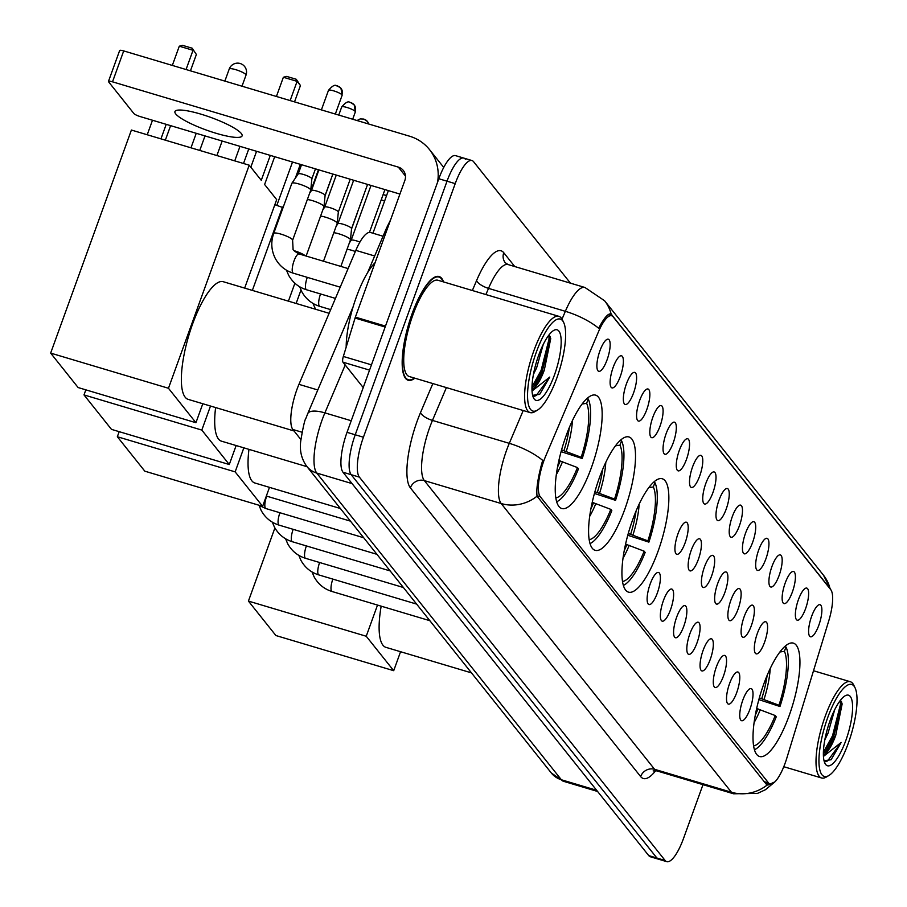 <?xml version="1.0" encoding="UTF-8"?>
<svg xmlns="http://www.w3.org/2000/svg" width="907" height="907" viewBox="0 0 907 907"><rect width="100%" height="100%" fill="white"/><g stroke="black" fill="none" stroke-linecap="round" stroke-linejoin="round"><path stroke-width="1.36" d="M658.051 551.32A59.159 16.995 106.6 0 0 662.303 478.771A59.159 16.995 106.6 0 0 632.735 519.575A59.159 16.995 106.6 0 0 628.472 592.135A59.159 16.995 106.6 0 0 658.051 551.32M624.708 509.519A59.159 16.995 106.6 0 0 628.959 436.959A59.159 16.995 106.6 0 0 599.391 477.774A59.159 16.995 106.6 0 0 595.128 550.322A59.159 16.995 106.6 0 0 624.708 509.519M591.364 467.706A59.159 16.995 106.6 0 0 595.616 395.146A59.159 16.995 106.6 0 0 566.047 435.961A59.159 16.995 106.6 0 0 561.784 508.521A59.159 16.995 106.6 0 0 591.364 467.706M789.135 715.691A59.159 16.995 106.6 0 0 793.387 643.131A59.159 16.995 106.6 0 0 763.819 683.946A59.159 16.995 106.6 0 0 759.556 756.506A59.159 16.995 106.6 0 0 789.135 715.691M798.421 599.652A16.745 4.807 -73.4 0 1 805.892 588.11A16.745 4.807 -73.4 0 1 805.586 608.631A16.745 4.807 -73.4 0 1 796.471 619.674A16.745 4.807 -73.4 0 1 798.421 599.652M785.19 583.054A16.745 4.807 -73.4 0 1 792.65 571.523A16.745 4.807 -73.4 0 1 792.355 592.044A16.745 4.807 -73.4 0 1 783.24 603.087A16.745 4.807 -73.4 0 1 785.19 583.054M771.959 566.467A16.745 4.807 -73.4 0 1 779.419 554.925A16.745 4.807 -73.4 0 1 779.124 575.446A16.745 4.807 -73.4 0 1 770.009 586.489A16.745 4.807 -73.4 0 1 771.959 566.467M758.728 549.869A16.745 4.807 -73.4 0 1 766.188 538.339A16.745 4.807 -73.4 0 1 765.893 558.859A16.745 4.807 -73.4 0 1 756.767 569.902A16.745 4.807 -73.4 0 1 758.728 549.869M745.497 533.282A16.745 4.807 -73.4 0 1 752.957 521.74A16.745 4.807 -73.4 0 1 752.663 542.261A16.745 4.807 -73.4 0 1 743.536 553.304A16.745 4.807 -73.4 0 1 745.497 533.282M732.266 516.684A16.745 4.807 -73.4 0 1 739.727 505.154A16.745 4.807 -73.4 0 1 739.432 525.675A16.745 4.807 -73.4 0 1 730.305 536.717A16.745 4.807 -73.4 0 1 732.266 516.684M719.036 500.097A16.745 4.807 -73.4 0 1 726.496 488.556A16.745 4.807 -73.4 0 1 726.201 509.076A16.745 4.807 -73.4 0 1 717.074 520.119A16.745 4.807 -73.4 0 1 719.036 500.097M705.793 483.499A16.745 4.807 -73.4 0 1 713.265 471.969A16.745 4.807 -73.4 0 1 712.959 492.49A16.745 4.807 -73.4 0 1 703.843 503.532A16.745 4.807 -73.4 0 1 705.793 483.499M692.563 466.912A16.745 4.807 -73.4 0 1 700.023 455.371A16.745 4.807 -73.4 0 1 699.728 475.892A16.745 4.807 -73.4 0 1 690.612 486.934A16.745 4.807 -73.4 0 1 692.563 466.912M679.332 450.325A16.745 4.807 -73.4 0 1 686.792 438.784A16.745 4.807 -73.4 0 1 686.497 459.305A16.745 4.807 -73.4 0 1 677.382 470.348A16.745 4.807 -73.4 0 1 679.332 450.325M666.101 433.727A16.745 4.807 -73.4 0 1 673.561 422.197A16.745 4.807 -73.4 0 1 673.266 442.718A16.745 4.807 -73.4 0 1 664.139 453.749A16.745 4.807 -73.4 0 1 666.101 433.727M652.87 417.141A16.745 4.807 -73.4 0 1 660.33 405.599A16.745 4.807 -73.4 0 1 660.035 426.12A16.745 4.807 -73.4 0 1 650.909 437.163A16.745 4.807 -73.4 0 1 652.87 417.141M639.639 400.543A16.745 4.807 -73.4 0 1 647.099 389.012A16.745 4.807 -73.4 0 1 646.804 409.533A16.745 4.807 -73.4 0 1 637.678 420.565A16.745 4.807 -73.4 0 1 639.639 400.543M626.397 383.956A16.745 4.807 -73.4 0 1 633.868 372.414A16.745 4.807 -73.4 0 1 633.562 392.935A16.745 4.807 -73.4 0 1 624.447 403.978A16.745 4.807 -73.4 0 1 626.397 383.956M613.166 367.358A16.745 4.807 -73.4 0 1 620.626 355.827A16.745 4.807 -73.4 0 1 620.331 376.348A16.745 4.807 -73.4 0 1 611.216 387.38A16.745 4.807 -73.4 0 1 613.166 367.358M599.935 350.771A16.745 4.807 -73.4 0 1 607.395 339.229A16.745 4.807 -73.4 0 1 607.1 359.75A16.745 4.807 -73.4 0 1 597.985 370.793A16.745 4.807 -73.4 0 1 599.935 350.771M811.663 616.238A16.745 4.807 -73.4 0 1 819.123 604.708A16.745 4.807 -73.4 0 1 818.828 625.229A16.745 4.807 -73.4 0 1 809.702 636.272A16.745 4.807 -73.4 0 1 811.663 616.238M757.379 633.313A16.745 4.807 -73.4 0 1 764.839 621.783A16.745 4.807 -73.4 0 1 764.544 642.303A16.745 4.807 -73.4 0 1 755.429 653.335A16.745 4.807 -73.4 0 1 757.379 633.313M744.148 616.726A16.745 4.807 -73.4 0 1 751.608 605.184A16.745 4.807 -73.4 0 1 751.313 625.705A16.745 4.807 -73.4 0 1 742.198 636.748A16.745 4.807 -73.4 0 1 744.148 616.726M730.917 600.128A16.745 4.807 -73.4 0 1 738.377 588.598A16.745 4.807 -73.4 0 1 738.083 609.119A16.745 4.807 -73.4 0 1 728.956 620.15A16.745 4.807 -73.4 0 1 730.917 600.128M717.686 583.541A16.745 4.807 -73.4 0 1 725.147 572A16.745 4.807 -73.4 0 1 724.852 592.52A16.745 4.807 -73.4 0 1 715.725 603.563A16.745 4.807 -73.4 0 1 717.686 583.541M704.456 566.943A16.745 4.807 -73.4 0 1 711.916 555.413A16.745 4.807 -73.4 0 1 711.621 575.934A16.745 4.807 -73.4 0 1 702.494 586.965A16.745 4.807 -73.4 0 1 704.456 566.943M691.213 550.356A16.745 4.807 -73.4 0 1 698.685 538.815A16.745 4.807 -73.4 0 1 698.379 559.336A16.745 4.807 -73.4 0 1 689.263 570.378A16.745 4.807 -73.4 0 1 691.213 550.356M677.983 533.758A16.745 4.807 -73.4 0 1 685.443 522.228A16.745 4.807 -73.4 0 1 685.148 542.749A16.745 4.807 -73.4 0 1 676.032 553.792A16.745 4.807 -73.4 0 1 677.983 533.758M742.799 700.159A16.745 4.807 -73.4 0 1 750.259 688.628A16.745 4.807 -73.4 0 1 749.964 709.149A16.745 4.807 -73.4 0 1 740.849 720.192A16.745 4.807 -73.4 0 1 742.799 700.159M729.568 683.572A16.745 4.807 -73.4 0 1 737.028 672.03A16.745 4.807 -73.4 0 1 736.733 692.551A16.745 4.807 -73.4 0 1 727.618 703.594A16.745 4.807 -73.4 0 1 729.568 683.572M716.337 666.974A16.745 4.807 -73.4 0 1 723.797 655.444A16.745 4.807 -73.4 0 1 723.503 675.964A16.745 4.807 -73.4 0 1 714.387 687.007A16.745 4.807 -73.4 0 1 716.337 666.974M703.106 650.387A16.745 4.807 -73.4 0 1 710.566 638.845A16.745 4.807 -73.4 0 1 710.272 659.366A16.745 4.807 -73.4 0 1 701.145 670.409A16.745 4.807 -73.4 0 1 703.106 650.387M689.876 633.789A16.745 4.807 -73.4 0 1 697.336 622.259A16.745 4.807 -73.4 0 1 697.041 642.78A16.745 4.807 -73.4 0 1 687.914 653.822A16.745 4.807 -73.4 0 1 689.876 633.789M676.645 617.202A16.745 4.807 -73.4 0 1 684.105 605.661A16.745 4.807 -73.4 0 1 683.81 626.181A16.745 4.807 -73.4 0 1 674.683 637.224A16.745 4.807 -73.4 0 1 676.645 617.202M663.402 600.604A16.745 4.807 -73.4 0 1 670.874 589.074A16.745 4.807 -73.4 0 1 670.568 609.595A16.745 4.807 -73.4 0 1 661.452 620.637A16.745 4.807 -73.4 0 1 663.402 600.604M650.172 584.017A16.745 4.807 -73.4 0 1 657.632 572.476A16.745 4.807 -73.4 0 1 657.337 592.997A16.745 4.807 -73.4 0 1 648.222 604.039A16.745 4.807 -73.4 0 1 650.172 584.017M786.766 758.297A30.135 8.662 -73.4 0 1 785.111 763.252A30.135 8.662 -73.4 0 1 770.043 784.045A30.135 8.662 -73.4 0 1 768.592 783.002L540.243 496.685A30.135 8.662 -73.4 0 1 545.719 456.051L598.45 331.837A30.135 8.662 -73.4 0 1 611.669 315.761A30.135 8.662 -73.4 0 1 613.132 316.804L830.778 589.709A30.135 8.662 -73.4 0 1 828.805 620.671L786.766 758.297M300.875 439.544L292.87 429.499A33.48 9.626 -73.4 0 1 298.947 384.353L355.839 250.366A33.48 9.626 -73.4 0 1 370.532 232.498L383.071 236.239M443.568 281.93A54.137 15.555 106.6 0 0 439.124 276.522A54.137 15.555 106.6 0 0 412.061 313.867A54.137 15.555 106.6 0 0 408.173 380.271A54.137 15.555 106.6 0 0 414.85 378.185M767.311 784.906A39.069 36.688 -38.6 0 1 731.439 792.242A44.647 12.834 -73.4 0 0 733.604 793.795L757.549 793.376L765.395 789.748L774.975 781.811L767.832 785.099L766.041 783.954L537.057 496.186C536.196 489.712 537.67 479.191 541.468 464.633L542.692 460.371A39.069 13.594 -157 0 0 509.292 443.342L523.226 410.52M465.382 159.247A33.48 9.626 106.6 0 0 463.76 158.09L455.563 155.641A33.48 9.626 106.6 0 0 438.829 178.747L347.03 432.333L355.227 434.77A33.48 9.626 106.6 0 0 351.19 474.69L656.929 858.045A33.48 9.626 106.6 0 0 658.55 859.201A33.48 9.626 106.6 0 1 656.929 858.045L351.19 474.69A33.48 9.626 106.6 0 1 355.227 434.77L447.026 181.185L355.227 434.77L363.424 437.219A33.48 9.626 106.6 0 0 359.387 477.127L665.126 860.494A33.48 9.626 106.6 0 0 666.747 861.65A33.48 9.626 106.6 0 0 683.481 838.544L702.993 784.657M463.76 158.09A33.48 9.626 106.6 0 0 447.026 181.185A33.48 9.626 106.6 0 1 463.76 158.09L471.957 160.539A33.48 9.626 106.6 0 0 455.212 183.633L363.424 437.219M562.034 319.128L565.356 311.305A39.069 13.594 -157 0 1 598.665 328.255C604.289 317.575 608.45 312.858 611.148 314.117L830.03 588.575A39.069 36.688 141.4 0 0 823.465 575.208L604.584 300.75L584.936 287.485L508.101 264.561A44.647 12.834 106.6 0 0 488.522 288.381L485.903 294.56M610.66 313.867L611.148 314.117A39.069 36.688 -38.6 0 0 604.584 300.75M570.446 283.154L473.579 161.695A33.48 9.626 106.6 0 0 471.957 160.539M347.03 432.333A33.48 9.626 106.6 0 0 343.005 472.241L648.732 855.596A33.48 9.626 106.6 0 0 650.353 856.764L666.747 861.65M827.717 717.584A47.992 13.786 106.6 0 0 828.862 775.519A47.992 13.786 106.6 0 0 848.26 743.343A47.992 13.786 106.6 0 0 855.04 687.778A47.992 13.786 106.6 0 0 827.717 717.584M855.04 687.778L853.782 685.182A50.225 14.433 106.6 0 0 850.301 681.724A50.225 14.433 106.6 0 0 825.189 716.371A50.225 14.433 106.6 0 0 821.572 777.979A50.225 14.433 106.6 0 0 826.39 777.004L828.862 775.519M834.655 709.83L828.023 733.196L824.837 739.783M823.375 754.692A27.902 8.016 106.6 0 0 835.71 735.486L826.912 750.248L823.363 753.32M845.868 740.35A36.836 10.589 106.6 0 0 845.018 695.873A36.836 10.589 106.6 0 0 830.098 720.577A36.836 10.589 106.6 0 0 824.905 763.252A36.836 10.589 106.6 0 0 845.868 740.35M835.71 735.486L842.149 703.923L840.528 700.159M824.032 760.701L831.084 759.749L841.174 742.459L823.443 756.427M841.174 742.459L827.592 760.916L825.608 761.665M840.336 700.397L840.426 704.58L832.524 735.781L823.386 752.209M841.707 702.063L841.707 704.966L833.805 736.155L825.075 752.05M759.34 697.868L778.966 705.238A51.121 14.693 106.6 0 0 784.408 651.328L785.984 646.974L784.691 646.589M381.178 606.171A61.393 17.641 106.6 0 0 385.928 647.349L471.481 672.881M785.984 646.974A55.803 16.031 106.6 0 1 779.975 706.508L758.853 699.626M779.975 706.508L778.966 705.238M784.408 651.328L779.895 651.997M754.443 749.772A55.803 16.031 106.6 0 0 776.245 716.813L775.236 715.544L756.653 708.492M753.581 745.871A51.121 14.693 106.6 0 0 775.236 715.544M248.427 601.092L366.235 636.249L393.706 670.692L275.898 635.535L248.427 601.092L274.9 527.965M366.235 636.249L377.516 605.071M400.565 651.714L393.706 670.692M628.256 533.497L647.881 540.878A51.121 14.693 106.6 0 0 653.323 486.957L654.899 482.615L653.607 482.229M248.96 449.373A61.393 17.641 106.6 0 0 254.844 482.989L340.397 508.51M654.899 482.615A55.803 16.031 106.6 0 1 648.89 542.137L627.769 535.266M648.89 542.137L647.881 540.878M653.323 486.957L648.811 487.637M623.358 585.4A55.803 16.031 106.6 0 0 645.16 552.454L644.151 551.184L625.569 544.121M622.497 581.512A51.121 14.693 106.6 0 0 644.151 551.184M234.743 160.868L239.992 146.344M117.343 436.732L235.151 471.878L262.622 506.321L144.814 471.175L117.343 436.732L119.18 431.664M235.151 471.878L243.847 447.843M296.124 303.46L300.977 290.047M269.481 487.354L262.622 506.321M594.913 491.696L614.538 499.065A51.121 14.693 106.6 0 0 619.98 445.156L621.556 440.802L620.263 440.417M215.617 407.56A61.393 17.641 106.6 0 0 221.501 441.176L307.054 466.697M621.556 440.802A55.803 16.031 106.6 0 1 615.547 500.335L594.425 493.453M615.547 500.335L614.538 499.065M619.98 445.156L615.468 445.825M590.015 543.599A55.803 16.031 106.6 0 0 611.817 510.641L610.808 509.371L592.226 502.308M589.153 539.699A51.121 14.693 106.6 0 0 610.808 509.371M190.98 147.818L196.241 133.295M84 394.919L201.808 430.077L229.278 464.52L111.47 429.362L84 394.919L85.836 389.851M274.844 204.699L283.052 207.624M201.808 430.077L210.503 406.03M252.361 290.399L282.553 207M294.9 283.245L288.415 301.158M236.137 445.541L229.278 464.52M310.319 192.182L318.436 169.756M300.319 164.348L295.308 178.214M561.569 449.883L581.194 457.253A51.121 14.693 106.6 0 0 586.636 403.343L588.212 398.989L586.92 398.604M329.116 313.3L223.258 281.714A61.393 17.641 106.6 0 0 192.567 324.071A61.393 17.641 106.6 0 0 188.157 399.363L294.027 430.95M588.212 398.989A55.803 16.031 106.6 0 1 582.203 458.523L561.082 451.641M582.203 458.523L581.194 457.253M586.636 403.343L582.124 404.012M556.671 501.786A55.803 16.031 106.6 0 0 578.473 468.828L577.464 467.57L558.882 460.507M555.81 497.886A51.121 14.693 106.6 0 0 577.464 467.57M147.229 134.758L152.489 120.246M172.33 65.417L179.291 46.2L182.568 45.35L192.193 48.218L196.365 54.488L190.447 70.825M50.656 353.106L168.464 388.264L195.935 422.707L78.127 387.55L50.656 353.106L131.402 130.041L249.21 165.187L261.273 180.312L270.297 155.392M160.958 138.85L166.219 124.338M186.06 69.522L193.021 50.293L179.291 46.2M274.685 156.696L264.617 184.506L276.68 199.631L244.652 288.097M168.464 388.264L249.21 165.187M202.794 403.74L195.935 422.707M170.607 125.642L165.346 140.166M196.365 54.488L192.193 48.218M294.526 101.879L300.444 85.541L297.099 81.358L290.138 100.575M300.444 85.541L296.272 79.283L297.099 81.358L283.369 77.254L276.42 96.471M256.568 151.299L250.82 167.194M296.272 79.283L286.646 76.403L283.369 77.254M175.743 113.942A35.713 6.7 -160.1 0 0 211.229 131.753A35.713 6.7 -160.1 0 0 242.101 135.88A35.713 6.7 -160.1 0 0 241.307 133.499A35.713 6.7 -160.1 0 0 205.81 115.688A35.713 6.7 -160.1 0 0 174.938 111.561A35.713 6.7 -160.1 0 0 175.743 113.942M369.546 370.113L342.971 362.188L363.231 387.584M437.548 182.284A44.647 41.937 -38.6 0 0 429.499 149.587A44.647 41.937 -38.6 0 0 409.522 136.186L123.703 50.917L112.513 81.834L398.32 167.115A11.156 10.487 141.4 0 1 403.32 170.471A11.156 10.487 141.4 0 1 404.839 180.482L355.374 317.133L385.475 326.112M119.781 50.883A5.578 1.043 19.9 0 1 119.656 50.509A5.578 1.043 19.9 0 1 123.703 50.917M112.513 81.834A5.578 1.043 -160.1 0 0 108.455 81.437A5.578 1.043 -160.1 0 0 108.579 81.811L133.896 113.556A5.578 1.043 -160.1 0 0 140.222 116.584L399.919 194.064M342.971 362.188A5.578 1.599 -73.4 0 1 343.334 356.451L355.068 318.051A5.578 1.599 -73.4 0 1 355.374 317.133M536.309 352.199A47.992 13.786 106.6 0 0 537.454 410.134A47.992 13.786 106.6 0 0 556.853 377.958A47.992 13.786 106.6 0 0 563.632 322.393A47.992 13.786 106.6 0 0 536.309 352.199M563.632 322.393L562.385 319.797A50.225 14.433 106.6 0 0 558.893 316.339A50.225 14.433 106.6 0 0 533.781 350.986A50.225 14.433 106.6 0 0 530.176 412.594A50.225 14.433 106.6 0 0 534.983 411.619L537.454 410.134M558.893 316.339L438.013 280.263A50.225 14.433 106.6 0 0 412.9 314.922A50.225 14.433 106.6 0 0 409.284 376.53L530.176 412.594M443.149 281.805A53.57 15.396 106.6 0 0 438.965 277.054A53.57 15.396 106.6 0 0 412.186 314.026A53.57 15.396 106.6 0 0 408.331 379.738A53.57 15.396 106.6 0 0 414.42 378.06M375.101 262.622A55.803 16.031 106.6 0 0 356.383 296.918A55.803 16.031 106.6 0 0 346.179 347.143M543.248 344.433L536.627 367.811L533.429 374.398M531.967 389.307A27.902 8.016 106.6 0 0 544.302 370.101L535.504 384.863L531.967 387.924M554.46 374.965A36.836 10.589 106.6 0 0 553.61 330.488A36.836 10.589 106.6 0 0 538.701 355.193A36.836 10.589 106.6 0 0 533.509 397.867A36.836 10.589 106.6 0 0 554.46 374.965M544.302 370.101L550.742 338.538L549.12 334.762M532.636 395.316L539.676 394.364L549.767 377.074L532.035 391.03M549.767 377.074L536.196 395.531L534.2 396.28M548.939 335L549.018 339.195L541.116 370.385L531.99 386.824M550.3 336.667L550.3 339.569L542.397 370.77L533.679 386.665M347.052 249.3A10.045 1.882 19.9 0 1 352.086 250.4A10.045 1.882 19.9 0 1 355.363 251.511M351.145 240.321A7.256 1.361 19.9 0 1 351.168 240.264A7.256 1.361 19.9 0 1 356.406 240.843A7.256 1.361 19.9 0 1 359.909 242.09M333.821 232.714A10.045 1.882 19.9 0 1 338.844 233.813A10.045 1.882 19.9 0 1 350.215 239.255A10.045 1.882 19.9 0 1 350.465 239.833A10.045 1.882 19.9 0 1 350.442 239.924L340.862 266.409M337.903 223.734A7.256 1.361 19.9 0 1 337.937 223.678A7.256 1.361 19.9 0 1 343.175 224.256A7.256 1.361 19.9 0 1 351.383 228.19A7.256 1.361 19.9 0 1 351.565 228.609A7.256 1.361 19.9 0 1 351.553 228.666M320.59 216.115A10.045 1.882 19.9 0 1 325.613 217.215A10.045 1.882 19.9 0 1 336.985 222.669A10.045 1.882 19.9 0 1 337.234 223.247A10.045 1.882 19.9 0 1 337.211 223.337L323.493 261.227M324.672 207.136A7.256 1.361 19.9 0 1 324.706 207.079A7.256 1.361 19.9 0 1 329.944 207.658A7.256 1.361 19.9 0 1 338.152 211.592A7.256 1.361 19.9 0 1 338.334 212.011A7.256 1.361 19.9 0 1 338.322 212.079L350.204 179.235M307.348 199.529A10.045 1.882 19.9 0 1 312.382 200.628A10.045 1.882 19.9 0 1 323.754 206.07A10.045 1.882 19.9 0 1 324.003 206.66A10.045 1.882 19.9 0 1 323.98 206.739L306.135 256.046M318.913 169.892L311.452 190.515A7.256 1.361 19.9 0 1 311.475 190.493A7.256 1.361 19.9 0 1 316.713 191.071A7.256 1.361 19.9 0 1 324.921 195.005A7.256 1.361 19.9 0 1 325.103 195.424A7.256 1.361 19.9 0 1 325.091 195.481L332.846 174.053M299.151 184.042A10.045 1.882 19.9 0 1 310.523 189.484A10.045 1.882 19.9 0 1 310.761 190.062A10.045 1.882 19.9 0 1 310.75 190.153L292.61 240.253A10.045 1.882 19.9 0 0 292.496 239.743A10.045 1.882 19.9 0 0 292.383 239.584A10.045 1.882 19.9 0 0 282.406 234.573A10.045 1.882 19.9 0 0 273.721 233.416L291.85 183.316A10.045 1.882 19.9 0 1 291.895 183.237A10.045 1.882 19.9 0 1 299.151 184.042M298.21 173.951A7.256 1.361 19.9 0 1 298.244 173.895A7.256 1.361 19.9 0 1 303.482 174.473A7.256 1.361 19.9 0 1 311.691 178.407A7.256 1.361 19.9 0 1 311.872 178.826A7.256 1.361 19.9 0 1 311.849 178.894M540.243 496.685L536.978 495.71M768.592 783.002L764.25 781.709M374.682 255.989L355.839 250.366M317.79 389.976L298.947 384.353M302.008 432.231L292.87 429.499M655.682 770.644A55.803 16.031 -73.4 0 1 640.637 776.573L410.372 487.853A11.156 10.487 141.4 0 1 424.351 480.608L654.605 769.317A44.647 12.834 106.6 0 0 656.77 770.871L653.131 770.939M410.372 487.853A55.803 16.031 -73.4 0 1 417.095 421.336A55.803 16.031 -73.4 0 1 420.508 412.617L432.854 383.559M429.725 427.39A44.647 12.834 106.6 0 0 424.351 480.608L501.186 503.532A44.647 12.834 -73.4 0 1 506.56 450.314A44.647 12.834 -73.4 0 1 509.292 443.342L432.458 420.417A44.647 12.834 106.6 0 0 429.725 427.39M537.057 496.186A39.069 36.688 141.4 0 1 501.186 503.532L731.439 792.242L654.605 769.317A11.156 10.487 141.4 0 0 640.637 776.573M472.354 290.512L476.572 280.58A11.156 3.889 23 0 0 488.522 288.381L565.356 311.305A44.647 12.834 -73.4 0 1 584.936 287.485M476.572 280.58A55.803 16.031 -73.4 0 1 503.759 252.736L514.768 266.545M359.387 477.127L343.005 472.241M665.126 860.494L648.732 855.596M455.212 183.633L438.829 178.747M446.391 387.595L432.458 420.417A11.156 3.889 23 0 1 420.508 412.617M508.101 264.561L505.278 262.758A11.156 10.487 141.4 0 1 503.759 252.736M611.84 314.82L609.198 314.037M345.216 364.999L324.887 412.878A44.647 12.834 106.6 0 0 322.144 419.862A44.647 12.834 106.6 0 0 316.77 473.069L561.365 779.759A44.647 12.834 106.6 0 0 563.519 781.301L551.377 773.059L306.781 466.368A22.324 20.963 141.4 0 0 316.77 473.069L352.052 483.601M596.647 790.28L561.365 779.759A22.324 20.963 141.4 0 1 551.377 773.059M351.224 420.735L324.887 412.878A22.324 7.766 -157 0 0 307.745 413.637L353.129 306.736M388.298 226.16A22.324 7.766 -157 0 0 386.643 227.804L390.611 219.8M761.744 698.583A43.751 12.573 106.6 0 0 767.129 675.454M764.023 699.376A44.273 12.721 106.6 0 0 770.224 668.516M754.091 722.573A44.273 12.721 106.6 0 0 760.293 709.682M755.304 715.079A43.751 12.573 106.6 0 0 758.014 708.889M630.66 534.223A43.751 12.573 106.6 0 0 636.045 511.083M632.939 535.005A44.273 12.721 106.6 0 0 639.14 504.145M623.007 558.213A44.273 12.721 106.6 0 0 629.209 545.311M624.22 550.708A43.751 12.573 106.6 0 0 626.93 544.529M597.316 492.41A43.751 12.573 106.6 0 0 602.69 469.27M599.595 493.193A44.273 12.721 106.6 0 0 605.797 462.343M589.663 516.4A44.273 12.721 106.6 0 0 595.865 503.51M590.876 508.906A43.751 12.573 106.6 0 0 593.586 502.716M563.973 450.598A43.751 12.573 106.6 0 0 569.347 427.469M566.251 451.391A44.273 12.721 106.6 0 0 572.453 420.531M556.32 474.588A44.273 12.721 106.6 0 0 562.521 461.697M557.533 467.094A43.751 12.573 106.6 0 0 560.243 460.915M241.999 86.21L246.024 75.1A8.934 1.678 -160.1 0 0 245.82 74.499A8.934 1.678 -160.1 0 0 235.718 69.658A8.934 1.678 -160.1 0 0 229.233 69.023L224.857 81.097M429.861 620.694L332.098 591.523A10.045 2.891 -73.4 0 1 331.486 590.99A10.045 2.891 -73.4 0 1 332.824 579.199A10.045 2.891 -73.4 0 1 332.858 579.108M416.63 604.107L318.867 574.936A10.045 2.891 -73.4 0 1 318.255 574.392A10.045 2.891 -73.4 0 1 319.593 562.612A10.045 2.891 -73.4 0 1 319.627 562.51M403.4 587.509L305.636 558.338A10.045 2.891 -73.4 0 1 305.024 557.805A10.045 2.891 -73.4 0 1 306.362 546.014A10.045 2.891 -73.4 0 1 306.396 545.923M390.157 570.922L292.405 541.751A10.045 2.891 -73.4 0 1 291.793 541.218A10.045 2.891 -73.4 0 1 293.131 529.427A10.045 2.891 -73.4 0 1 293.165 529.325M376.927 554.324L279.175 525.153A10.045 2.891 -73.4 0 1 278.551 524.62A10.045 2.891 -73.4 0 1 279.889 512.84A10.045 2.891 -73.4 0 1 279.934 512.738M357.109 213.315A7.256 1.361 19.9 0 1 357.131 213.564L357.449 212.385M363.696 537.738L265.944 508.566A10.045 2.891 -73.4 0 1 265.32 508.033A10.045 2.891 -73.4 0 1 266.658 496.242A10.045 2.891 -73.4 0 1 266.692 496.152M330.647 180.13A7.256 1.361 19.9 0 1 330.658 180.38L330.976 179.201M384.919 195.039A7.256 6.814 141.4 0 1 386.518 195.742M381.212 199.869A7.256 1.361 19.9 0 1 384.579 201.082M398.32 167.115L405.474 176.083M385.146 327.03L355.068 318.051M343.334 356.451L371.462 364.841M364.183 119.305A7.256 6.814 141.4 0 1 368.661 123.998M330.681 309.627L319.786 306.373A10.045 2.891 -73.4 0 1 319.173 305.84A10.045 2.891 -73.4 0 1 320.511 294.049A10.045 2.891 -73.4 0 1 320.545 293.947M355.181 111.402A7.256 1.361 19.9 0 1 355.351 111.878L354.195 104.895A7.256 6.814 141.4 0 1 355.181 111.402A7.256 1.361 19.9 0 0 347.982 107.786A7.256 1.361 19.9 0 0 341.701 106.947L338.764 115.076M350.952 102.718A7.256 6.814 141.4 0 1 354.195 104.895L350.669 102.48C350 103.795 349.252 98.081 341.701 106.947M335.443 298.403L306.555 289.775A10.045 2.891 -73.4 0 1 305.931 289.242A10.045 2.891 -73.4 0 1 307.269 277.463A10.045 2.891 -73.4 0 1 307.303 277.361M294.129 250.695A10.045 1.882 19.9 0 1 305.228 255.774M341.95 94.804A7.256 1.361 19.9 0 1 342.12 95.292L340.964 88.296A7.256 6.814 141.4 0 1 341.95 94.804A7.256 1.361 19.9 0 0 334.74 91.188A7.256 1.361 19.9 0 0 328.47 90.349L321.395 109.894M337.721 86.12A7.256 6.814 141.4 0 1 340.964 88.296L337.438 85.893C336.769 87.208 336.021 81.494 328.47 90.349M340.216 287.179L293.324 273.188A10.045 2.891 -73.4 0 1 292.7 272.656A10.045 2.891 -73.4 0 1 294.038 260.865A10.045 2.891 -73.4 0 1 299.061 253.937L348.107 268.574M611.669 315.761L608.098 314.695M770.043 784.045L764.884 782.503M823.465 575.208L830.846 589.788M733.604 793.795L656.77 770.871M306.781 466.368C301.509 459.078 299.48 450.666 300.727 441.108C303.04 427.197 304.775 419.578 305.931 418.252L307.745 413.637M563.519 781.301L597.588 791.471M367.584 272.701L386.643 227.804M783.784 766.71L821.572 777.979M813.511 670.749L850.301 681.724M276.862 205.299L292.519 162.024M243.518 163.487L248.767 148.963M246.024 75.1A8.934 8.934 0 0 0 236.183 63.252A8.934 8.934 0 0 0 229.233 69.023M216.898 155.55L222.158 141.027M199.755 150.437L205.016 135.914M332.098 591.523C324.196 589.085 318.21 584.21 314.128 576.897L312.042 571.954M318.867 574.936C310.965 572.498 304.979 567.612 300.897 560.299L298.811 555.356M305.636 558.338C297.734 555.9 291.737 551.025 287.666 543.712L285.58 538.769M292.405 541.751C284.503 539.314 278.506 534.427 274.424 527.114L272.338 522.171M279.175 525.153C271.272 522.715 265.275 517.84 261.193 510.528L259.107 505.584M258.155 504.995L265.944 508.566M357.131 213.564L351.519 229.052M350.465 521.14L266.341 496.038M330.658 180.38L325.057 195.867M383.151 194.506L386.529 195.708M429.499 149.587L443.738 167.444M108.455 81.437L119.656 50.509M406.2 379.103L408.331 379.738M436.834 276.42L438.965 277.054M388.366 190.617L372.947 233.224M371.008 185.436L351.156 240.287M351.168 240.264L349.354 242.94M384.931 189.597L369.444 232.396M312.96 303.392L315.557 309.253M367.573 184.416L351.565 228.643L350.465 239.833M353.639 180.255L337.914 223.7L336.123 226.342M368.741 124.021L367.437 121.481L363.911 119.078L360.17 118.93L357.007 120.529M299.718 286.793L301.804 291.737C305.886 299.049 311.883 303.936 319.786 306.373M338.334 212.011L337.234 223.247M336.282 175.074L324.683 207.102L322.892 209.755M286.487 270.207L288.573 275.15C292.655 282.462 298.641 287.338 306.555 289.775M325.103 195.424L324.003 206.66M311.475 190.493L309.661 193.157M355.351 111.878L352.687 119.236M299.061 253.937C294.628 251.409 292.632 249.799 293.074 249.108L292.61 240.253M273.721 233.416C270.705 242.01 271.25 250.4 275.343 258.552C279.424 265.864 285.41 270.751 293.324 273.188M311.872 178.826L310.761 190.062M301.555 164.723L298.222 173.929L291.895 183.237M342.12 95.292L335.329 114.055M315.477 168.872L311.861 178.86"/></g></svg>
